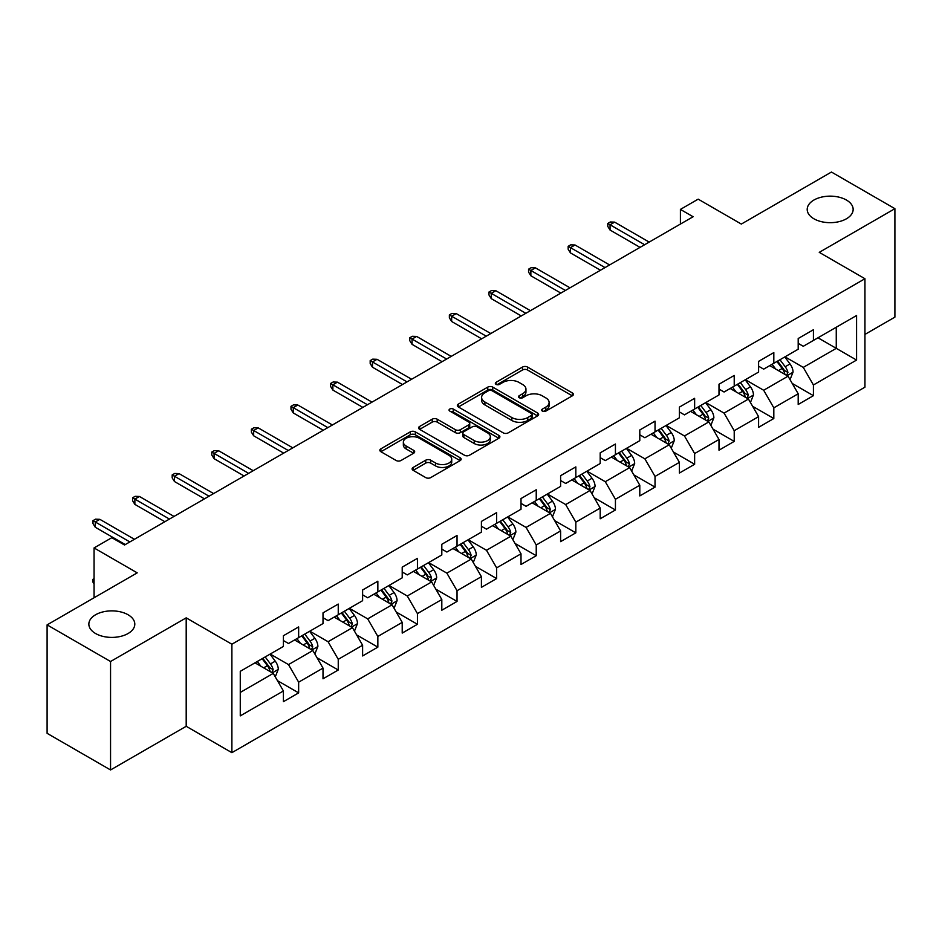 <?xml version="1.0" encoding="UTF-8"?>
<svg xmlns="http://www.w3.org/2000/svg" width="942" height="942" viewBox="0 0 942 942"><rect width="100%" height="100%" fill="white"/><g stroke="black" fill="none" stroke-linecap="round" stroke-linejoin="round"><path stroke-width="1.41" d="M542.404 411.101A2.461 1.425 0 0 0 545.889 411.101L572.359 395.817A3.521 2.037 0 0 0 573.395 394.38A3.521 2.037 0 0 0 572.359 392.944L527.508 367.05A3.521 2.037 0 0 0 522.527 367.05L496.057 382.334A2.461 1.425 0 0 0 495.339 383.335A2.461 1.425 0 0 0 496.057 384.348A2.461 1.425 0 0 0 499.543 384.348L502.969 382.37A11.28 6.512 0 0 1 518.912 382.37L522.657 384.524A11.28 6.512 0 0 1 525.954 389.128A11.28 6.512 0 0 1 522.657 393.732L519.23 395.711A2.461 1.425 0 0 0 518.5 396.723A2.461 1.425 0 0 0 519.23 397.724A2.461 1.425 0 0 0 522.716 397.724L526.142 395.746A11.28 6.512 0 0 1 542.086 395.746L545.818 397.901A11.28 6.512 0 0 1 549.127 402.505A11.28 6.512 0 0 1 545.818 407.109L542.404 409.087A2.461 1.425 0 0 0 541.674 410.1A2.461 1.425 0 0 0 542.404 411.101L542.404 409.087M128.077 614.761A22.973 13.259 0 0 0 103.031 611.888A22.973 13.259 0 0 0 88.854 624.146A22.973 13.259 0 0 0 95.578 633.519A22.973 13.259 0 0 0 120.623 636.392A22.973 13.259 0 0 0 134.8 624.146A22.973 13.259 0 0 0 128.077 614.761M846.422 200.034A22.973 13.259 0 0 0 821.377 197.161A22.973 13.259 0 0 0 807.2 209.407A22.973 13.259 0 0 0 813.923 218.791A22.973 13.259 0 0 0 838.969 221.664A22.973 13.259 0 0 0 853.146 209.407A22.973 13.259 0 0 0 846.422 200.034M413.149 467.456A3.521 2.037 0 0 0 412.113 468.892A3.521 2.037 0 0 0 413.149 470.329L425.737 477.594A3.521 2.037 0 0 0 430.718 477.594L460.12 460.626A3.521 2.037 0 0 0 461.144 459.19A3.521 2.037 0 0 0 460.12 457.741L415.269 431.848A3.521 2.037 0 0 0 410.288 431.848L380.886 448.828A3.521 2.037 0 0 0 379.85 450.264A3.521 2.037 0 0 0 380.886 451.701L396.087 460.473A3.521 2.037 0 0 0 401.068 460.473L413.644 453.22A3.521 2.037 0 0 0 414.68 451.771A3.521 2.037 0 0 0 413.644 450.335L406.108 445.99A9.42 5.44 0 0 1 403.353 442.139A9.42 5.44 0 0 1 409.169 437.112A9.42 5.44 0 0 1 419.437 438.289L448.969 455.339A9.42 5.44 0 0 1 451.724 459.19A9.42 5.44 0 0 1 445.907 464.218A9.42 5.44 0 0 1 435.64 463.028L430.718 460.191A3.521 2.037 0 0 0 425.737 460.191L413.149 467.456L413.149 470.329M864.944 334.422L894.9 317.124L894.9 208.677L831.445 172.045L741.33 224.066L698.175 199.151L680.407 209.407L693.1 216.742L124.521 545.006L111.827 537.682L94.059 547.938L94.059 597.77M110.555 661.508L110.555 769.955L186.198 726.294L186.198 617.846L110.555 661.508L47.1 624.876L137.214 572.854L94.059 547.938M186.198 617.846L231.885 644.222L864.944 278.726L864.944 387.174L231.885 752.67L231.885 644.222M894.9 208.677L819.257 252.35L864.944 278.726M503.216 432.861A3.521 2.037 0 0 0 508.197 432.861L537.599 415.881A3.521 2.037 0 0 0 538.636 414.445A3.521 2.037 0 0 0 537.599 413.008L492.76 387.115A3.521 2.037 0 0 0 487.768 387.115L458.365 404.094A3.521 2.037 0 0 0 457.341 405.531A3.521 2.037 0 0 0 458.365 406.968L503.216 432.861M450.759 411.642A2.461 1.425 0 0 1 453.267 411.984L453.267 409.052L498.86 435.381A3.521 2.037 0 0 1 499.896 436.817A3.521 2.037 0 0 1 498.86 438.254L469.457 455.233A3.521 2.037 0 0 1 464.477 455.233L419.626 429.34L419.626 426.455A3.521 2.037 0 0 0 418.601 427.892A3.521 2.037 0 0 0 419.626 429.34M419.626 426.455L432.213 419.19A3.521 2.037 0 0 1 437.194 419.19L455.386 429.693A3.521 2.037 0 0 0 460.367 429.693L468.716 424.877A3.521 2.037 0 0 0 469.74 423.441A3.521 2.037 0 0 0 468.716 422.004L449.77 411.065A2.461 1.425 0 0 1 449.051 410.064A2.461 1.425 0 0 1 450.57 408.746A2.461 1.425 0 0 1 453.267 409.052M110.555 769.955L47.1 733.323L47.1 624.876M277.454 680.642L298.649 692.876L298.649 682.173L323.012 668.113L323.012 678.805L338.249 670.009L338.249 659.318L362.611 645.246L362.611 655.95L377.848 647.154L377.848 636.451L402.21 622.379L402.21 633.083L417.436 624.287L417.436 613.595L441.81 599.524L441.81 610.228L457.035 601.432L457.035 590.728L481.409 576.657L481.409 587.361L496.634 578.565L496.634 567.873L521.008 553.802L521.008 564.493L536.233 555.709L536.233 545.006L560.608 530.935L560.608 541.638L575.833 532.842L575.833 522.151L600.195 508.079L600.195 518.771L615.432 509.987L615.432 499.284L639.795 485.212L639.795 495.916L655.031 487.12L655.031 476.428L679.394 462.357L679.394 473.049L694.631 464.265L694.631 453.561L718.993 439.49L718.993 450.194L734.218 441.398L734.218 430.694L758.593 416.635L758.593 427.327L773.818 418.531L773.818 407.839L798.192 393.768L798.192 404.471L813.417 395.675L813.417 384.972L856.572 360.068L856.572 315.511L836.261 327.239L836.261 348.34L856.572 360.068M298.649 692.876L283.412 701.672L283.412 690.969L240.269 715.885L240.269 671.328L283.412 646.424L283.412 635.72L298.649 626.925L298.649 637.628L323.012 623.557L323.012 612.853L338.249 604.069L338.249 614.761L362.611 600.69L362.611 589.998L377.848 581.202L377.848 591.906L402.21 577.835L402.21 567.131L417.436 558.347L417.436 569.039L441.81 554.968L441.81 544.276L457.035 535.48L457.035 546.183L481.409 532.112L481.409 521.409L496.634 512.625L496.634 523.316L521.008 509.245L521.008 498.553L536.233 489.758L536.233 500.461L560.608 486.39L560.608 475.686L575.833 466.891L575.833 477.594L600.195 463.523L600.195 452.831L615.432 444.035L615.432 454.727L639.795 440.668L639.795 429.964L655.031 421.168L655.031 431.872L679.394 417.801L679.394 407.109L694.631 398.313L694.631 409.005L718.993 394.945L718.993 384.242L734.218 375.446L734.218 386.149L758.593 372.078L758.593 361.387L773.818 352.591L773.818 363.282L798.192 349.223L798.192 338.519L813.417 329.724L813.417 340.427L856.572 315.511M294.587 639.971L312.862 650.522L288.499 664.593L270.213 654.042M283.412 640.56L288.499 643.492L298.649 637.628M288.499 664.593L298.649 682.173M312.862 650.522L323.012 668.113M334.186 617.104L352.461 627.666L328.087 641.726L309.812 631.175M323.012 617.693L328.087 620.625L338.249 614.761M328.087 641.726L338.249 659.318M352.461 627.666L362.611 645.246M373.786 594.249L392.06 604.799L367.686 618.87L349.411 608.32M362.611 594.838L367.686 597.77L377.848 591.906M367.686 618.87L377.848 636.451M392.06 604.799L402.21 622.379M413.385 571.382L431.66 581.932L407.285 596.003L389.011 585.453M402.21 571.971L407.285 574.903L417.436 569.039M407.285 596.003L417.436 613.595M431.66 581.932L441.81 599.524M452.972 548.527L471.259 559.077L446.885 573.148L428.61 562.598M441.81 549.115L446.885 552.036L457.035 546.183M446.885 573.148L457.035 590.728M471.259 559.077L481.409 576.657M492.572 525.66L510.847 536.21L486.484 550.281L468.209 539.731M481.409 526.248L486.484 529.18L496.634 523.316M486.484 550.281L496.634 567.873M510.847 536.21L521.008 553.802M532.171 502.804L550.446 513.355L526.083 527.426L507.809 516.875M521.008 503.381L526.083 506.313L536.233 500.461M526.083 527.426L536.233 545.006M550.446 513.355L560.608 530.935M571.77 479.937L590.045 490.488L565.683 504.559L547.408 494.008M560.608 480.526L565.683 483.458L575.833 477.594M565.683 504.559L575.833 522.151M590.045 490.488L600.195 508.079M611.37 457.082L629.645 467.632L605.282 481.703L586.996 471.141M600.195 457.659L605.282 460.591L615.432 454.727M605.282 481.703L615.432 499.284M629.645 467.632L639.795 485.212M650.969 434.215L669.244 444.765L644.87 458.836L626.595 448.286M639.795 434.804L644.87 437.736L655.031 431.872M644.87 458.836L655.031 476.428M669.244 444.765L679.394 462.357M690.568 411.36L708.843 421.91L684.469 435.969L666.194 425.419M679.394 411.937L684.469 414.869L694.631 409.005M684.469 435.969L694.631 453.561M708.843 421.91L718.993 439.49M730.168 388.493L748.443 399.043L724.068 413.114L705.793 402.564M718.993 389.081L724.068 392.013L734.218 386.149M724.068 413.114L734.218 430.694M748.443 399.043L758.593 416.635M769.755 365.626L788.042 376.188L763.668 390.247L745.393 379.697M758.593 366.214L763.668 369.146L773.818 363.282M763.668 390.247L773.818 407.839M788.042 376.188L798.192 393.768M817.986 337.789L836.261 348.34L803.267 367.392L784.992 356.841M798.192 343.359L803.267 346.291L813.417 340.427M803.267 367.392L813.417 384.972M186.198 726.294L231.885 752.67M680.407 209.407L680.407 224.066M240.269 692.441L273.262 673.389L254.988 662.827M273.262 673.389L283.412 690.969M792.222 383.441L813.417 395.675M752.623 406.296L773.818 418.531M713.035 429.163L734.218 441.398M673.436 452.019L694.631 464.265M633.836 474.886L655.031 487.12M594.237 497.741L615.432 509.987M554.638 520.608L575.833 532.842M515.038 543.463L536.233 555.709M475.439 566.33L496.634 578.565M435.84 589.197L457.035 601.432M396.252 612.053L417.436 624.287M356.653 634.92L377.848 647.154M317.054 657.775L338.249 670.009M543.381 411.454L545.818 410.041A11.28 6.512 0 0 0 549.127 405.437L549.127 402.505M525.954 389.128L525.954 392.06A11.28 6.512 0 0 1 522.657 396.664L520.208 398.077M572.312 395.852L527.508 369.982A3.521 2.037 0 0 0 522.527 369.982L497.046 384.701M537.552 415.917L492.76 390.047A3.521 2.037 0 0 0 487.768 390.047L458.413 406.991M531.37 415.457A2.461 1.425 0 0 0 532.1 414.445A2.461 1.425 0 0 0 531.37 413.444L492.007 390.718A2.461 1.425 0 0 0 488.521 390.718L484.906 392.802A11.28 6.512 0 0 0 481.609 397.406A11.28 6.512 0 0 0 484.906 402.01L511.812 417.542A11.28 6.512 0 0 0 527.755 417.542L531.37 415.457L531.37 418.389A2.461 1.425 0 0 0 532.1 417.377L532.1 414.445M481.609 397.406L481.609 400.338A11.28 6.512 0 0 0 484.906 404.93L484.906 402.01M531.37 418.389L527.755 420.473A11.28 6.512 0 0 1 511.812 420.473L484.906 404.93M419.673 429.364L432.213 422.122L432.213 419.19M469.74 423.441L469.74 426.373A3.521 2.037 0 0 1 468.716 427.809L460.367 432.625A3.521 2.037 0 0 1 455.386 432.625L437.194 422.122A3.521 2.037 0 0 0 432.213 422.122M453.267 411.984L498.813 438.277M474.25 440.597A9.42 5.44 0 0 0 484.529 441.774A9.42 5.44 0 0 0 490.346 436.747A9.42 5.44 0 0 0 487.579 432.896L477.182 426.891A3.521 2.037 0 0 0 472.201 426.891L463.853 431.707A3.521 2.037 0 0 0 462.816 433.143A3.521 2.037 0 0 0 463.853 434.592L474.25 440.597L474.25 443.529A9.42 5.44 0 0 0 484.529 444.706A9.42 5.44 0 0 0 490.346 439.678L490.346 436.747M462.816 433.143L462.816 436.075A3.521 2.037 0 0 0 463.853 437.512L463.853 434.592M474.25 443.529L463.853 437.512M451.724 459.19L451.724 462.11A9.42 5.44 0 0 1 445.907 467.138A9.42 5.44 0 0 1 435.64 465.96L430.718 463.123A3.521 2.037 0 0 0 425.737 463.123L413.197 470.364M403.353 442.139L403.353 445.071A9.42 5.44 0 0 0 406.108 448.922L406.108 445.99M413.597 453.243L406.108 448.922M460.073 460.65L415.269 434.78A3.521 2.037 0 0 0 410.288 434.78L380.933 451.736M790.044 379.661L793.058 372.055A9.514 5.487 -120 0 0 790.02 363.953L784.792 356.959M775.655 369.028L772.099 364.283M786.57 375.328L787.924 372.455A9.514 5.487 -120 0 0 785.204 366.732L779.964 359.738M777.586 361.116L783.391 368.875A4.851 2.802 60 0 1 784.274 370.347L787.924 372.455M776.914 361.504L782.154 368.487A9.514 5.487 60 0 1 784.874 374.209M644.622 244.732L610.051 224.773L610.051 230.048L607.767 226.386L607.767 223.454L610.051 224.773L614.62 222.135L649.191 242.094M610.051 230.048L640.054 247.369M607.767 223.454L610.298 221.982L614.62 222.135M750.444 402.517L753.459 394.91A9.514 5.487 -120 0 0 750.433 386.809L745.193 379.814M736.055 391.896L732.499 387.15M746.971 398.195L748.325 395.322A9.514 5.487 -120 0 0 745.605 389.599L740.365 382.605M737.986 383.983L743.791 391.731A4.851 2.802 60 0 1 744.675 393.203L748.325 395.322M737.315 384.36L742.555 391.354A9.514 5.487 60 0 1 745.287 397.077M710.845 425.384L713.871 417.777A9.514 5.487 -120 0 0 710.833 409.676L705.593 402.681M696.456 414.763L692.9 410.005M707.371 421.05L708.725 418.177A9.514 5.487 -120 0 0 706.005 412.455L700.766 405.46M698.387 406.838L704.192 414.598A4.851 2.802 60 0 1 705.075 416.07L708.725 418.177M697.728 407.227L702.956 414.221A9.514 5.487 60 0 1 705.688 419.932M605.023 267.587L570.452 247.628L570.452 252.903L568.167 249.241L568.167 246.309L570.452 247.628L575.02 244.991L609.592 264.949M570.452 252.903L600.454 270.224M568.167 246.309L570.711 244.849L575.02 244.991M565.424 290.454L530.852 270.495L530.852 275.77L528.568 272.108L528.568 269.176L530.852 270.495L535.421 267.858L569.992 287.816M530.852 275.77L560.855 293.092M528.568 269.176L531.111 267.705L535.421 267.858M671.246 448.239L674.272 440.632A9.514 5.487 -120 0 0 671.234 432.531L665.994 425.537M656.857 437.618L653.301 432.873M667.772 443.918L669.138 441.044A9.514 5.487 -120 0 0 666.406 435.322L661.166 428.327M658.788 429.705L664.605 437.465A4.851 2.802 60 0 1 665.476 438.937L669.138 441.044M658.128 430.082L663.368 437.076A9.514 5.487 60 0 1 666.088 442.799M631.646 471.106L634.673 463.499A9.514 5.487 -120 0 0 631.635 455.398L626.395 448.404M617.257 460.485L613.701 455.728M628.173 466.785L629.539 463.9A9.514 5.487 -120 0 0 626.807 458.177L621.567 451.183M619.188 452.56L625.005 460.32A4.851 2.802 60 0 1 625.877 461.792L629.539 463.9M618.529 452.949L623.769 459.943A9.514 5.487 60 0 1 626.489 465.666M592.047 493.961L595.073 486.355A9.514 5.487 -120 0 0 592.035 478.253L586.795 471.259M577.67 483.34L574.102 478.595M588.573 489.64L589.939 486.767A9.514 5.487 -120 0 0 587.219 481.044L581.979 474.05M579.589 475.427L585.406 483.187A4.851 2.802 60 0 1 586.289 484.659L589.939 486.767M578.93 475.804L584.17 482.799A9.514 5.487 60 0 1 586.89 488.521M525.824 313.309L491.253 293.351L491.253 298.626L488.969 294.964L488.969 292.032L491.253 293.351L495.822 290.713L530.393 310.672M491.253 298.626L521.256 315.947M488.969 292.032L491.512 290.572L495.822 290.713M486.225 336.176L451.654 316.218L451.654 321.493L449.369 317.831L449.369 314.899L451.654 316.218L456.222 313.58L490.794 333.539M451.654 321.493L481.656 338.814M449.369 314.899L451.913 313.427L456.222 313.58M446.638 359.032L412.054 339.073L412.054 344.348L409.77 340.686L409.77 337.754L412.054 339.073L416.635 336.435L451.206 356.394M412.054 344.348L442.057 361.669M409.77 337.754L412.313 336.294L416.635 336.435M552.459 516.828L555.474 509.222A9.514 5.487 -120 0 0 552.436 501.12L547.196 494.126M538.07 506.207L534.503 501.45M548.974 512.507L550.34 509.622A9.514 5.487 -120 0 0 547.62 503.899L542.38 496.905M539.99 498.283L545.807 506.042A4.851 2.802 60 0 1 546.69 507.514L550.34 509.622M539.33 498.671L544.57 505.666A9.514 5.487 60 0 1 547.29 511.388M407.038 381.899L372.467 361.94L372.467 367.215L370.182 363.553L370.182 360.621L372.467 361.94L377.035 359.302L411.607 379.261M372.467 367.215L402.469 384.536M370.182 360.621L372.714 359.149L377.035 359.302M512.86 539.684L515.875 532.077A9.514 5.487 -120 0 0 512.837 523.976L507.597 516.981M498.471 529.063L494.915 524.317M509.375 535.362L510.741 532.489A9.514 5.487 -120 0 0 508.021 526.766L502.781 519.772M500.39 521.15L506.207 528.909A4.851 2.802 60 0 1 507.09 530.381L510.741 532.489M499.731 521.527L504.971 528.521A9.514 5.487 60 0 1 507.691 534.244M367.439 404.754L332.867 384.795L332.867 390.07L330.583 386.408L330.583 383.476L332.867 384.795L337.436 382.158L372.008 402.116M332.867 390.07L362.87 407.391M330.583 383.476L333.115 382.016L337.436 382.158M473.261 562.551L476.275 554.944A9.514 5.487 -120 0 0 473.237 546.843L468.009 539.848M458.872 551.93L455.316 547.172M469.787 558.229L471.141 555.344A9.514 5.487 -120 0 0 468.421 549.622L463.181 542.639M460.803 544.005L466.608 551.765A4.851 2.802 60 0 1 467.491 553.237L471.141 555.344M460.132 544.394L465.372 551.388A9.514 5.487 60 0 1 468.092 557.111M327.84 427.621L293.268 407.662L293.268 412.937L290.984 409.275L290.984 406.343L293.268 407.662L297.837 405.025L332.408 424.983M293.268 412.937L323.271 430.258M290.984 406.343L293.515 404.872L297.837 405.025M433.661 585.406L436.676 577.799A9.514 5.487 -120 0 0 433.65 569.71L428.41 562.715M419.272 574.785L415.716 570.04M430.188 581.084L431.542 578.211A9.514 5.487 -120 0 0 428.822 572.489L423.582 565.494M421.204 566.872L427.009 574.632A4.851 2.802 60 0 1 427.892 576.104L431.542 578.211M420.532 567.249L425.772 574.243A9.514 5.487 60 0 1 428.504 579.966M288.24 450.488L253.669 430.518L253.669 435.793L251.384 432.131L251.384 429.199L253.669 430.518L258.238 427.88L292.809 447.85M253.669 435.793L283.672 453.126M251.384 429.199L253.928 427.739L258.238 427.88M394.062 608.273L397.088 600.666A9.514 5.487 -120 0 0 394.05 592.565L388.81 585.571M379.673 597.652L376.117 592.895M390.589 603.952L391.943 601.067A9.514 5.487 -120 0 0 389.223 595.356L383.983 588.361M381.604 589.727L387.409 597.487A4.851 2.802 60 0 1 388.292 598.959L391.943 601.067M380.945 590.116L386.173 597.11A9.514 5.487 60 0 1 388.905 602.833M248.641 473.343L214.07 453.385L214.07 458.66L211.785 454.998L211.785 452.066L214.07 453.385L218.638 450.747L253.21 470.706M214.07 458.66L244.072 475.981M211.785 452.066L214.329 450.606L218.638 450.747M354.463 631.14L357.489 623.533A9.514 5.487 -120 0 0 354.451 615.432L349.211 608.438M340.074 620.507L336.518 615.762M350.989 626.807L352.355 623.934A9.514 5.487 -120 0 0 349.623 618.211L344.383 611.217M342.005 612.594L347.822 620.354A4.851 2.802 60 0 1 348.693 621.826L352.355 623.934M341.345 612.971L346.585 619.966A9.514 5.487 60 0 1 349.305 625.688M209.042 496.21L174.47 476.252L174.47 481.527L172.186 477.853L172.186 474.933L174.47 476.252L179.039 473.602L213.61 493.573M174.47 481.527L204.473 498.848M172.186 474.933L174.729 473.461L179.039 473.602M314.863 653.995L317.89 646.389A9.514 5.487 -120 0 0 314.852 638.287L309.612 631.293M300.474 643.374L296.918 638.617M311.39 649.674L312.756 646.789A9.514 5.487 -120 0 0 310.024 641.078L304.784 634.084M302.406 635.45L308.222 643.209A4.851 2.802 60 0 1 309.094 644.681L312.756 646.789M301.746 635.838L306.986 642.833A9.514 5.487 60 0 1 309.706 648.555M169.442 519.066L134.871 499.107L134.871 504.382L132.587 500.72L132.587 497.788L134.871 499.107L139.44 496.469L174.011 516.428M134.871 504.382L164.874 521.703M132.587 497.788L135.13 496.328L139.44 496.469M275.264 676.862L278.29 669.256A9.514 5.487 -120 0 0 275.252 661.154L270.013 654.16M260.887 666.229L257.319 661.484M271.791 672.529L273.156 669.656A9.514 5.487 -120 0 0 270.436 663.933L265.197 656.939M262.806 658.317L268.623 666.076A4.851 2.802 60 0 1 269.506 667.548L273.156 669.656M262.147 658.705L267.387 665.688A9.514 5.487 60 0 1 270.107 671.411M94.059 583.91L92.987 582.203L92.987 579.271L94.059 578.659M94.059 579.883L92.987 579.271M129.855 541.933L95.272 521.974L95.272 527.249L92.987 523.587L92.987 520.655L95.272 521.974L99.852 519.336L134.423 539.295M95.272 527.249L125.274 544.57M92.987 520.655L95.531 519.183L99.852 519.336M545.818 410.041L545.818 407.109M519.23 397.724L519.23 395.711M522.657 396.664L522.657 393.732M496.057 384.348L496.057 382.334M522.527 369.982L522.527 367.05M527.508 369.982L527.508 367.05M572.359 395.817L572.359 392.944M458.365 406.968L458.365 404.094M487.768 390.047L487.768 387.115M492.76 390.047L492.76 387.115M537.599 415.881L537.599 413.008M511.812 420.473L511.812 417.542M527.755 420.473L527.755 417.542M437.194 422.122L437.194 419.19M455.386 432.625L455.386 429.693M460.367 432.625L460.367 429.693M468.716 427.809L468.716 424.877M498.86 438.254L498.86 435.381M425.737 463.123L425.737 460.191M430.718 463.123L430.718 460.191M435.64 465.96L435.64 463.028M413.644 453.22L413.644 450.335M380.886 451.701L380.886 448.828M410.288 434.78L410.288 431.848M415.269 434.78L415.269 431.848M460.12 460.626L460.12 457.741M787.1 375.646L792.999 372.231M785.204 366.732L790.02 363.953M778.433 370.642L782.154 368.487M747.501 398.501L753.4 395.098M745.605 389.599L750.433 386.809M738.834 393.497L742.555 391.354M707.901 421.368L713.801 417.954M706.005 412.455L710.833 409.676M699.247 416.364L702.956 414.221M668.302 444.224L674.201 440.821M666.406 435.322L671.234 432.531M659.647 439.231L663.368 437.076M628.703 467.091L634.602 463.676M626.807 458.177L631.635 455.398M620.048 462.086L623.769 459.943M589.103 489.946L595.014 486.543M587.219 481.044L592.035 478.253M580.449 484.953L584.17 482.799M549.516 512.813L555.415 509.398M547.62 503.899L552.436 501.12M540.849 507.809L544.57 505.666M509.916 535.668L515.816 532.265M508.021 526.766L512.837 523.976M501.25 530.676L504.971 528.521M470.317 558.535L476.216 555.132M468.421 549.622L473.237 546.843M461.651 553.531L465.372 551.388M430.718 581.391L436.617 577.988M428.822 572.489L433.65 569.71M422.051 576.398L425.772 574.243M391.118 604.258L397.018 600.855M389.223 595.356L394.05 592.565M382.464 599.253L386.173 597.11M351.519 627.113L357.418 623.71M349.623 618.211L354.451 615.432M342.864 622.12L346.585 619.966M311.92 649.98L317.819 646.577M310.024 641.078L314.852 638.287M303.265 644.976L306.986 642.833M272.32 672.847L278.231 669.432M270.436 663.933L275.252 661.154M263.666 667.843L267.387 665.688"/></g></svg>
